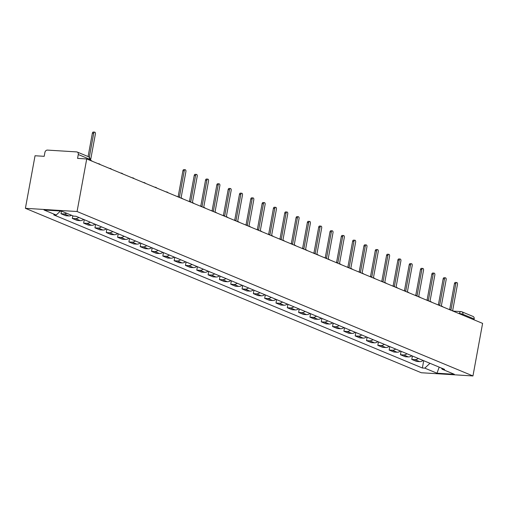 <?xml version="1.0" encoding="UTF-8"?>
<svg xmlns="http://www.w3.org/2000/svg" width="508" height="508" viewBox="0 0 508 508"><rect width="100%" height="100%" fill="white"/><g stroke="black" fill="none" stroke-linecap="round" stroke-linejoin="round"><path stroke-width="0.76" d="M86.716 158.953L77.572 158.388L78.283 154.527A2.565 2.032 -67.4 0 0 77.197 152.032A2.565 2.032 -67.4 0 0 76.67 151.905L47.428 150.095A2.565 2.032 -67.4 0 0 44.901 152.457L44.19 156.318L35.046 155.753L25.4 208.312L421.284 372.745L472.954 375.952L77.07 211.519L86.716 158.953L482.6 323.386L472.954 375.952M453.72 311.15L461.01 311.601A2.565 1.518 93.5 0 1 461.308 311.671A2.565 2.032 112.6 0 1 461.835 311.791L473.081 316.465A2.565 2.032 112.6 0 1 474.161 318.961L462.921 314.293A2.565 0.413 -169.6 0 0 459.403 313.563L458.857 313.525M474.008 319.818L474.161 318.961M25.4 208.312L77.07 211.519M66.726 213.284A5.899 4.667 112.6 0 1 64.148 213.938L60.998 213.741L65.786 215.729L68.936 215.925A5.899 4.667 -67.4 0 0 71.514 215.271M61.481 211.106L60.998 213.741M78.816 217.443A5.899 4.667 112.6 0 1 75.463 218.637L72.314 218.44L77.102 220.428L80.251 220.624A5.899 4.667 -67.4 0 0 83.604 219.437M72.796 215.805L72.314 218.44M90.132 222.148A5.899 4.667 112.6 0 1 86.779 223.336L83.629 223.139L88.417 225.127L91.567 225.323A5.899 4.667 -67.4 0 0 94.92 224.136M84.258 219.71L83.629 223.139M101.448 226.847A5.899 4.667 112.6 0 1 98.095 228.035L94.945 227.838L99.733 229.832L102.883 230.022A5.899 4.667 -67.4 0 0 106.236 228.835M95.574 224.409L94.945 227.838M112.763 231.546A5.899 4.667 112.6 0 1 109.411 232.734L106.261 232.543L111.049 234.531L114.198 234.721A5.899 4.667 -67.4 0 0 117.551 233.534M106.89 229.108L106.261 232.543M124.079 236.245A5.899 4.667 112.6 0 1 120.726 237.433L117.577 237.242L122.358 239.23L125.514 239.427A5.899 4.667 -67.4 0 0 128.861 238.233M118.205 233.807L117.577 237.242M135.388 240.944A5.899 4.667 112.6 0 1 132.042 242.138L128.892 241.941L133.674 243.929L136.83 244.126A5.899 4.667 -67.4 0 0 140.176 242.932M129.521 238.506L128.892 241.941M146.704 245.643A5.899 4.667 112.6 0 1 143.358 246.837L140.202 246.64L144.99 248.628L148.145 248.825A5.899 4.667 -67.4 0 0 151.492 247.631M140.837 243.205L140.202 246.64M158.02 250.342A5.899 4.667 112.6 0 1 154.673 251.536L151.517 251.339L156.305 253.327L159.461 253.524A5.899 4.667 -67.4 0 0 162.808 252.336M152.152 247.904L151.517 251.339M169.335 255.048A5.899 4.667 112.6 0 1 165.989 256.235L162.833 256.038L167.621 258.026L170.771 258.223A5.899 4.667 -67.4 0 0 174.123 257.035M163.462 252.603L162.833 256.038M180.651 259.747A5.899 4.667 112.6 0 1 177.298 260.934L174.149 260.737L178.937 262.725L182.086 262.922A5.899 4.667 -67.4 0 0 185.439 261.734M174.777 257.308L174.149 260.737M191.967 264.446A5.899 4.667 112.6 0 1 188.614 265.633L185.464 265.436L190.252 267.43L193.402 267.621A5.899 4.667 -67.4 0 0 196.755 266.433M186.093 262.007L185.464 265.436M203.283 269.145A5.899 4.667 112.6 0 1 199.93 270.332L196.78 270.142L201.568 272.129L204.718 272.32A5.899 4.667 -67.4 0 0 208.07 271.132M197.409 266.706L196.78 270.142M214.598 273.844A5.899 4.667 112.6 0 1 211.245 275.031L208.096 274.841L212.884 276.828L216.033 277.025A5.899 4.667 -67.4 0 0 219.386 275.831M208.725 271.405L208.096 274.841M225.914 278.543A5.899 4.667 112.6 0 1 222.561 279.737L219.412 279.54L224.199 281.527L227.349 281.724A5.899 4.667 -67.4 0 0 230.702 280.53M220.04 276.104L219.412 279.54M237.23 283.242A5.899 4.667 112.6 0 1 233.877 284.436L230.727 284.239L235.515 286.226L238.665 286.423A5.899 4.667 -67.4 0 0 242.011 285.229M231.356 280.803L230.727 284.239M248.539 287.941A5.899 4.667 112.6 0 1 245.193 289.135L242.043 288.938L246.825 290.925L249.98 291.122A5.899 4.667 -67.4 0 0 253.327 289.935M242.672 285.502L242.043 288.938M259.855 292.646A5.899 4.667 112.6 0 1 256.508 293.834L253.352 293.637L258.14 295.624L261.296 295.821A5.899 4.667 -67.4 0 0 264.643 294.634M253.987 290.201L253.352 293.637M271.17 297.345A5.899 4.667 112.6 0 1 267.824 298.533L264.668 298.336L269.456 300.323L272.612 300.52A5.899 4.667 -67.4 0 0 275.958 299.333M265.303 294.907L264.668 298.336M282.486 302.044A5.899 4.667 112.6 0 1 279.14 303.232L275.984 303.035L280.772 305.029L283.921 305.219A5.899 4.667 -67.4 0 0 287.274 304.032M276.612 299.606L275.984 303.035M293.802 306.743A5.899 4.667 112.6 0 1 290.449 307.931L287.299 307.74L292.087 309.728L295.237 309.918A5.899 4.667 -67.4 0 0 298.59 308.731M287.928 304.305L287.299 307.74M305.118 311.442A5.899 4.667 112.6 0 1 301.765 312.63L298.615 312.439L303.403 314.427L306.553 314.623A5.899 4.667 -67.4 0 0 309.905 313.43M299.244 309.004L298.615 312.439M316.433 316.141A5.899 4.667 112.6 0 1 313.08 317.335L309.931 317.138L314.719 319.126L317.868 319.322A5.899 4.667 -67.4 0 0 321.221 318.129M310.559 313.703L309.931 317.138M327.749 320.84A5.899 4.667 112.6 0 1 324.396 322.034L321.246 321.837L326.034 323.825L329.184 324.021A5.899 4.667 -67.4 0 0 332.537 322.828M321.875 318.402L321.246 321.837M339.065 325.539A5.899 4.667 112.6 0 1 335.712 326.733L332.562 326.536L337.35 328.524L340.5 328.72A5.899 4.667 -67.4 0 0 343.853 327.533M333.191 323.101L332.562 326.536M350.38 330.244A5.899 4.667 112.6 0 1 347.028 331.432L343.878 331.235L348.666 333.223L351.815 333.419A5.899 4.667 -67.4 0 0 355.162 332.232M344.507 327.806L343.878 331.235M361.69 334.943A5.899 4.667 112.6 0 1 358.343 336.131L355.194 335.934L359.975 337.928L363.131 338.118A5.899 4.667 -67.4 0 0 366.478 336.931M355.822 332.505L355.194 335.934M373.005 339.642A5.899 4.667 112.6 0 1 369.659 340.83L366.503 340.633L371.291 342.627L374.447 342.817A5.899 4.667 -67.4 0 0 377.793 341.63M367.138 337.204L366.503 340.633M384.321 344.341A5.899 4.667 112.6 0 1 380.975 345.529L377.819 345.338L382.607 347.326L385.762 347.523A5.899 4.667 -67.4 0 0 389.109 346.329M378.454 341.903L377.819 345.338M395.637 349.04A5.899 4.667 112.6 0 1 392.29 350.234L389.134 350.037L393.922 352.025L397.072 352.222A5.899 4.667 -67.4 0 0 400.425 351.028M389.763 346.602L389.134 350.037M406.952 353.739A5.899 4.667 112.6 0 1 403.606 354.933L400.45 354.736L405.238 356.724L408.388 356.921A5.899 4.667 -67.4 0 0 411.74 355.727M401.079 351.301L400.45 354.736M418.268 358.438A5.899 4.667 112.6 0 1 414.915 359.632L411.766 359.435L416.554 361.423L419.703 361.62A5.899 4.667 -67.4 0 0 423.056 360.432M412.394 356L411.766 359.435M60.503 211.004L56.191 215.043L44.005 209.982L61.366 211.055L73.552 216.116L75.978 216.268L444.589 369.373L442.163 369.221L454.349 374.288L436.988 373.209L424.802 368.148L429.978 363.303M56.191 215.043L53.759 214.89L422.37 367.995L424.802 368.148M423.71 360.699L422.37 367.995M441.452 368.071L442.163 369.221M439.185 367.132L436.988 373.209M92.075 161.182A2.565 1.518 93.5 0 0 91.504 160.687L90.557 160.293L95.396 133.953A1.473 0.87 93.5 0 0 94.653 132.131A1.473 0.87 93.5 0 0 93.726 133.261L89.313 157.296M88.094 156.553L92.38 133.172A1.473 0.87 -86.5 0 1 93.307 132.048L94.653 132.131M182.601 198.78A2.565 1.518 93.5 0 0 182.023 198.285L181.083 197.891L185.915 171.552A1.473 0.87 93.5 0 0 185.172 169.729A1.473 0.87 93.5 0 0 184.245 170.859L179.413 197.199L178.867 196.977M178.149 196.672L182.905 170.771A1.473 0.87 -86.5 0 1 183.826 169.647L185.172 169.729M193.916 203.479A2.565 1.518 93.5 0 0 193.338 202.984L192.392 202.59L197.231 176.251A1.473 0.87 93.5 0 0 196.488 174.428A1.473 0.87 93.5 0 0 195.561 175.558L190.729 201.898L190.183 201.676M189.465 201.371L194.221 175.476A1.473 0.87 -86.5 0 1 195.142 174.346L196.488 174.428M205.226 208.178A2.565 1.518 93.5 0 0 204.654 207.683L203.708 207.296L208.547 180.95A1.473 0.87 93.5 0 0 207.804 179.127A1.473 0.87 93.5 0 0 206.877 180.257L202.044 206.597L201.498 206.375M200.781 206.07L205.53 180.175A1.473 0.87 -86.5 0 1 206.458 179.045L207.804 179.127M216.541 212.877A2.565 1.518 93.5 0 0 215.97 212.382L215.024 211.995L219.862 185.649A1.473 0.87 93.5 0 0 219.119 183.833A1.473 0.87 93.5 0 0 218.192 184.956L213.36 211.303L212.814 211.074M212.096 210.769L216.846 184.874A1.473 0.87 -86.5 0 1 217.773 183.75L219.119 183.833M227.857 217.576A2.565 1.518 93.5 0 0 227.286 217.087L226.339 216.694L231.178 190.348A1.473 0.87 93.5 0 0 230.435 188.531A1.473 0.87 93.5 0 0 229.508 189.655L224.669 216.002L224.13 215.773M223.412 215.468L228.162 189.573A1.473 0.87 -86.5 0 1 229.089 188.449L230.435 188.531M239.173 222.282A2.565 1.518 93.5 0 0 238.601 221.786L237.655 221.393L242.487 195.047A1.473 0.87 93.5 0 0 241.744 193.231A1.473 0.87 93.5 0 0 240.824 194.354L235.985 220.701L235.445 220.472M234.728 220.167L239.478 194.272A1.473 0.87 -86.5 0 1 240.405 193.148L241.744 193.231M250.488 226.981A2.565 1.518 93.5 0 0 249.911 226.485L248.971 226.092L253.803 199.746A1.473 0.87 93.5 0 0 253.06 197.929A1.473 0.87 93.5 0 0 252.139 199.053L247.301 225.4L246.761 225.171M246.043 224.873L250.793 198.971A1.473 0.87 -86.5 0 1 251.72 197.847L253.06 197.929M261.804 231.68A2.565 1.518 93.5 0 0 261.226 231.184L260.286 230.791L265.119 204.451A1.473 0.87 93.5 0 0 264.376 202.629A1.473 0.87 93.5 0 0 263.455 203.759L258.616 230.099L258.07 229.876M257.353 229.572L262.109 203.67A1.473 0.87 -86.5 0 1 263.036 202.546L264.376 202.629M273.12 236.379A2.565 1.518 93.5 0 0 272.542 235.883L271.602 235.49L276.435 209.15A1.473 0.87 93.5 0 0 275.692 207.328A1.473 0.87 93.5 0 0 274.764 208.458L269.932 234.798L269.386 234.575M268.668 234.271L273.425 208.375A1.473 0.87 -86.5 0 1 274.352 207.245L275.692 207.328M284.436 241.078A2.565 1.518 93.5 0 0 283.858 240.582L282.918 240.189L287.75 213.849A1.473 0.87 93.5 0 0 287.007 212.026A1.473 0.87 93.5 0 0 286.08 213.157L281.248 239.497L280.702 239.274M279.984 238.97L284.74 213.074A1.473 0.87 -86.5 0 1 285.667 211.944L287.007 212.026M295.751 245.777A2.565 1.518 93.5 0 0 295.173 245.281L294.234 244.894L299.066 218.548A1.473 0.87 93.5 0 0 298.323 216.732A1.473 0.87 93.5 0 0 297.396 217.856L292.564 244.196L292.017 243.973M291.3 243.669L296.056 217.773A1.473 0.87 -86.5 0 1 296.977 216.643L298.323 216.732M307.067 250.476A2.565 1.518 93.5 0 0 306.489 249.98L305.543 249.593L310.382 223.247A1.473 0.87 93.5 0 0 309.639 221.431A1.473 0.87 93.5 0 0 308.712 222.555L303.879 248.901L303.333 248.672M302.616 248.368L307.372 222.472A1.473 0.87 -86.5 0 1 308.293 221.348L309.639 221.431M318.376 255.175A2.565 1.518 93.5 0 0 317.805 254.686L316.859 254.292L321.697 227.946A1.473 0.87 93.5 0 0 320.954 226.13A1.473 0.87 93.5 0 0 320.027 227.254L315.195 253.6L314.649 253.371M313.931 253.067L318.687 227.171A1.473 0.87 -86.5 0 1 319.608 226.047L320.954 226.13M329.692 259.88A2.565 1.518 93.5 0 0 329.12 259.385L328.174 258.991L333.013 232.645A1.473 0.87 93.5 0 0 332.27 230.829A1.473 0.87 93.5 0 0 331.343 231.953L326.511 258.299L325.965 258.07M325.247 257.766L329.997 231.87A1.473 0.87 -86.5 0 1 330.924 230.746L332.27 230.829M341.008 264.579A2.565 1.518 93.5 0 0 340.436 264.084L339.49 263.69L344.329 237.35A1.473 0.87 93.5 0 0 343.586 235.528A1.473 0.87 93.5 0 0 342.659 236.652L337.82 262.998L337.28 262.769M336.563 262.471L341.312 236.569A1.473 0.87 -86.5 0 1 342.24 235.445L343.586 235.528M352.323 269.278A2.565 1.518 93.5 0 0 351.752 268.783L350.806 268.389L355.638 242.049A1.473 0.87 93.5 0 0 354.901 240.227A1.473 0.87 93.5 0 0 353.974 241.357L349.136 267.697L348.596 267.475M347.878 267.17L352.628 241.268A1.473 0.87 -86.5 0 1 353.555 240.144L354.901 240.227M363.639 273.977A2.565 1.518 93.5 0 0 363.061 273.482L362.121 273.088L366.954 246.748A1.473 0.87 93.5 0 0 366.211 244.926A1.473 0.87 93.5 0 0 365.29 246.056L360.451 272.396L359.912 272.174M359.194 271.869L363.944 245.974A1.473 0.87 -86.5 0 1 364.871 244.843L366.211 244.926M374.955 278.676A2.565 1.518 93.5 0 0 374.377 278.181L373.437 277.793L378.27 251.447A1.473 0.87 93.5 0 0 377.527 249.625A1.473 0.87 93.5 0 0 376.606 250.755L371.767 277.095L371.221 276.873M370.51 276.568L375.26 250.673A1.473 0.87 -86.5 0 1 376.187 249.542L377.527 249.625M386.27 283.375A2.565 1.518 93.5 0 0 385.693 282.88L384.753 282.492L389.585 256.146A1.473 0.87 93.5 0 0 388.842 254.33A1.473 0.87 93.5 0 0 387.915 255.454L383.083 281.8L382.537 281.572M381.819 281.267L386.575 255.372A1.473 0.87 -86.5 0 1 387.502 254.241L388.842 254.33M397.586 288.074A2.565 1.518 93.5 0 0 397.008 287.579L396.069 287.191L400.901 260.845A1.473 0.87 93.5 0 0 400.158 259.029A1.473 0.87 93.5 0 0 399.231 260.153L394.399 286.499L393.852 286.271M393.135 285.966L397.891 260.071A1.473 0.87 -86.5 0 1 398.818 258.947L400.158 259.029M408.902 292.779A2.565 1.518 93.5 0 0 408.324 292.284L407.384 291.89L412.217 265.544A1.473 0.87 93.5 0 0 411.474 263.728A1.473 0.87 93.5 0 0 410.547 264.852L405.714 291.198L405.168 290.97M404.451 290.665L409.207 264.77A1.473 0.87 -86.5 0 1 410.127 263.646L411.474 263.728M420.218 297.478A2.565 1.518 93.5 0 0 419.64 296.983L418.694 296.589L423.532 270.243A1.473 0.87 93.5 0 0 422.789 268.427A1.473 0.87 93.5 0 0 421.862 269.551L417.03 295.897L416.484 295.669M415.766 295.364L420.522 269.469A1.473 0.87 -86.5 0 1 421.443 268.345L422.789 268.427M431.527 302.177A2.565 1.518 93.5 0 0 430.955 301.682L430.009 301.288L434.848 274.949A1.473 0.87 93.5 0 0 434.105 273.126A1.473 0.87 93.5 0 0 433.178 274.25L428.346 300.596L427.8 300.368M427.082 300.069L431.838 274.168A1.473 0.87 -86.5 0 1 432.759 273.044L434.105 273.126M442.843 306.876A2.565 1.518 93.5 0 0 442.271 306.381L441.325 305.987L446.164 279.648A1.473 0.87 93.5 0 0 445.421 277.825A1.473 0.87 93.5 0 0 444.494 278.956L439.661 305.295L439.115 305.073M438.398 304.768L443.147 278.867A1.473 0.87 -86.5 0 1 444.075 277.743L445.421 277.825M454.158 311.575A2.565 1.518 93.5 0 0 453.587 311.08L452.641 310.686L457.479 284.347A1.473 0.87 93.5 0 0 456.736 282.524A1.473 0.87 93.5 0 0 455.809 283.654L450.971 309.994L450.431 309.772M449.713 309.467L454.463 283.572A1.473 0.87 -86.5 0 1 455.39 282.442L456.736 282.524M459.372 313.741L459.403 313.563A2.565 1.518 93.5 0 1 461.01 311.601A2.565 2.565 0 0 1 461.835 311.791A2.565 2.032 112.6 0 1 462.921 314.293L462.763 315.151M408.388 356.921L403.606 354.933M397.072 352.222L392.29 350.234M385.762 347.523L380.975 345.529M374.447 342.817L369.659 340.83M363.131 338.118L358.343 336.131M351.815 333.419L347.028 331.432M340.5 328.72L335.712 326.733M329.184 324.021L324.396 322.034M317.868 319.322L313.08 317.335M306.553 314.623L301.765 312.63M295.237 309.918L290.449 307.931M283.921 305.219L279.14 303.232M272.612 300.52L267.824 298.533M261.296 295.821L256.508 293.834M249.98 291.122L245.193 289.135M238.665 286.423L233.877 284.436M227.349 281.724L222.561 279.737M216.033 277.025L211.245 275.031M204.718 272.32L199.93 270.332M193.402 267.621L188.614 265.633M182.086 262.922L177.298 260.934M170.771 258.223L165.989 256.235M159.461 253.524L154.673 251.536M148.145 248.825L143.358 246.837M136.83 244.126L132.042 242.138M125.514 239.427L120.726 237.433M114.198 234.721L109.411 232.734M102.883 230.022L98.095 228.035M91.567 225.323L86.779 223.336M80.251 220.624L75.463 218.637M68.936 215.925L64.148 213.938M419.703 361.62L414.915 359.632M98.196 163.722A2.565 1.518 -86.5 0 1 98.476 163.697A2.565 1.518 -86.5 0 1 98.774 163.766M109.512 168.421A2.565 1.518 -86.5 0 1 109.785 168.396A2.565 1.518 -86.5 0 1 110.084 168.466M120.828 173.12A2.565 1.518 -86.5 0 1 121.101 173.095A2.565 1.518 -86.5 0 1 121.399 173.171M132.143 177.825A2.565 1.518 -86.5 0 1 132.417 177.8A2.565 1.518 -86.5 0 1 132.715 177.87M143.459 182.524A2.565 1.518 -86.5 0 1 143.732 182.499A2.565 1.518 -86.5 0 1 144.031 182.569M154.775 187.223A2.565 1.518 -86.5 0 1 155.048 187.198A2.565 1.518 -86.5 0 1 155.346 187.268M166.084 191.922A2.565 1.518 -86.5 0 1 166.364 191.897A2.565 1.518 -86.5 0 1 166.662 191.967M177.4 196.621A2.565 1.518 -86.5 0 1 177.679 196.596A2.565 1.518 -86.5 0 1 177.978 196.666M188.716 201.32A2.565 1.518 -86.5 0 1 188.995 201.295A2.565 1.518 -86.5 0 1 189.294 201.365M200.031 206.019A2.565 1.518 -86.5 0 1 200.311 205.994A2.565 1.518 -86.5 0 1 200.609 206.064M211.347 210.718A2.565 1.518 -86.5 0 1 211.626 210.699A2.565 1.518 -86.5 0 1 211.925 210.769M222.663 215.424A2.565 1.518 -86.5 0 1 222.936 215.398A2.565 1.518 -86.5 0 1 223.234 215.468M233.978 220.123A2.565 1.518 -86.5 0 1 234.251 220.097A2.565 1.518 -86.5 0 1 234.55 220.167M245.294 224.822A2.565 1.518 -86.5 0 1 245.567 224.796A2.565 1.518 -86.5 0 1 245.866 224.866M256.61 229.521A2.565 1.518 -86.5 0 1 256.883 229.495A2.565 1.518 -86.5 0 1 257.181 229.565M267.926 234.22A2.565 1.518 -86.5 0 1 268.199 234.194A2.565 1.518 -86.5 0 1 268.497 234.264M279.241 238.919A2.565 1.518 -86.5 0 1 279.514 238.893A2.565 1.518 -86.5 0 1 279.813 238.963M290.551 243.618A2.565 1.518 -86.5 0 1 290.83 243.592A2.565 1.518 -86.5 0 1 291.128 243.662M301.866 248.323A2.565 1.518 -86.5 0 1 302.146 248.298A2.565 1.518 -86.5 0 1 302.444 248.368M313.182 253.022A2.565 1.518 -86.5 0 1 313.461 252.997A2.565 1.518 -86.5 0 1 313.76 253.067M324.498 257.721A2.565 1.518 -86.5 0 1 324.777 257.696A2.565 1.518 -86.5 0 1 325.076 257.766M335.813 262.42A2.565 1.518 -86.5 0 1 336.086 262.395A2.565 1.518 -86.5 0 1 336.385 262.465M347.129 267.119A2.565 1.518 -86.5 0 1 347.402 267.094A2.565 1.518 -86.5 0 1 347.701 267.164M358.445 271.818A2.565 1.518 -86.5 0 1 358.718 271.793A2.565 1.518 -86.5 0 1 359.016 271.863M369.76 276.517A2.565 1.518 -86.5 0 1 370.034 276.492A2.565 1.518 -86.5 0 1 370.332 276.562M381.076 281.216A2.565 1.518 -86.5 0 1 381.349 281.191A2.565 1.518 -86.5 0 1 381.648 281.261M392.392 285.921A2.565 1.518 -86.5 0 1 392.665 285.896A2.565 1.518 -86.5 0 1 392.963 285.966M403.701 290.62A2.565 1.518 -86.5 0 1 403.981 290.595A2.565 1.518 -86.5 0 1 404.279 290.665M415.017 295.319A2.565 1.518 -86.5 0 1 415.296 295.294A2.565 1.518 -86.5 0 1 415.595 295.364M426.333 300.018A2.565 1.518 -86.5 0 1 426.612 299.993A2.565 1.518 -86.5 0 1 426.91 300.063M437.648 304.717A2.565 1.518 -86.5 0 1 437.928 304.692A2.565 1.518 -86.5 0 1 438.226 304.762M448.964 309.416A2.565 1.518 -86.5 0 1 449.237 309.391A2.565 1.518 -86.5 0 1 449.536 309.461M89.846 160.255L89.979 159.531A2.565 0.413 -169.6 0 0 89.522 159.195L78.283 154.527M89.364 160.052L89.522 159.195A2.565 2.032 112.6 0 0 88.443 156.699L77.197 152.032M93.726 133.261L92.38 133.172M184.245 170.859L182.905 170.771M195.561 175.558L194.221 175.476M206.877 180.257L205.53 180.175M218.192 184.956L216.846 184.874M229.508 189.655L228.162 189.573M240.824 194.354L239.478 194.272M252.139 199.053L250.793 198.971M263.455 203.759L262.109 203.67M274.764 208.458L273.425 208.375M286.08 213.157L284.74 213.074M297.396 217.856L296.056 217.773M308.712 222.555L307.372 222.472M320.027 227.254L318.687 227.171M331.343 231.953L329.997 231.87M342.659 236.652L341.312 236.569M353.974 241.357L352.628 241.268M365.29 246.056L363.944 245.974M376.606 250.755L375.26 250.673M387.915 255.454L386.575 255.372M399.231 260.153L397.891 260.071M410.547 264.852L409.207 264.77M421.862 269.551L420.522 269.469M433.178 274.25L431.838 274.168M444.494 278.956L443.147 278.867M455.809 283.654L454.463 283.572M100.254 164.579A2.565 2.565 0 0 0 98.476 163.697L98.076 163.671M111.569 169.278A2.565 2.565 0 0 0 109.785 168.396L109.391 168.37M122.879 173.977A2.565 2.565 0 0 0 121.101 173.095L120.707 173.076M134.195 178.676A2.565 2.565 0 0 0 132.417 177.8L132.023 177.775M145.51 183.375A2.565 2.565 0 0 0 143.732 182.499L143.339 182.474M156.826 188.074A2.565 2.565 0 0 0 155.048 187.198L154.654 187.173M168.142 192.773A2.565 2.565 0 0 0 166.364 191.897L165.97 191.872M179.457 197.472A2.565 2.565 0 0 0 177.679 196.596L177.286 196.571M190.773 202.178A2.565 2.565 0 0 0 188.995 201.295L188.595 201.27M202.089 206.877A2.565 2.565 0 0 0 200.311 205.994L199.911 205.975M213.404 211.576A2.565 2.565 0 0 0 211.626 210.699L211.226 210.674M224.72 216.275A2.565 2.565 0 0 0 222.936 215.398L222.542 215.373M236.029 220.974A2.565 2.565 0 0 0 234.251 220.097L233.858 220.072M247.345 225.673A2.565 2.565 0 0 0 245.567 224.796L245.174 224.771M258.661 230.372A2.565 2.565 0 0 0 256.883 229.495L256.489 229.47M269.977 235.077A2.565 2.565 0 0 0 268.199 234.194L267.805 234.169M281.292 239.776A2.565 2.565 0 0 0 279.514 238.893L279.121 238.868M292.608 244.475A2.565 2.565 0 0 0 290.83 243.592L290.436 243.573M303.924 249.174A2.565 2.565 0 0 0 302.146 248.298L301.746 248.272M315.239 253.873A2.565 2.565 0 0 0 313.461 252.997L313.061 252.971M326.555 258.572A2.565 2.565 0 0 0 324.777 257.696L324.377 257.67M337.871 263.271A2.565 2.565 0 0 0 336.086 262.395L335.693 262.369M349.18 267.97A2.565 2.565 0 0 0 347.402 267.094L347.008 267.068M360.496 272.675A2.565 2.565 0 0 0 358.718 271.793L358.324 271.767M371.812 277.374A2.565 2.565 0 0 0 370.034 276.492L369.64 276.466M383.127 282.073A2.565 2.565 0 0 0 381.349 281.191L380.956 281.172M394.443 286.772A2.565 2.565 0 0 0 392.665 285.896L392.271 285.871M405.759 291.471A2.565 2.565 0 0 0 403.981 290.595L403.587 290.57M417.074 296.17A2.565 2.565 0 0 0 415.296 295.294L414.896 295.269M428.39 300.869A2.565 2.565 0 0 0 426.612 299.993L426.212 299.968M439.706 305.568A2.565 2.565 0 0 0 437.928 304.692L437.528 304.667M451.021 310.274A2.565 2.565 0 0 0 449.237 309.391L448.843 309.366M89.979 159.531A2.565 2.565 0 0 0 88.443 156.699"/></g></svg>
